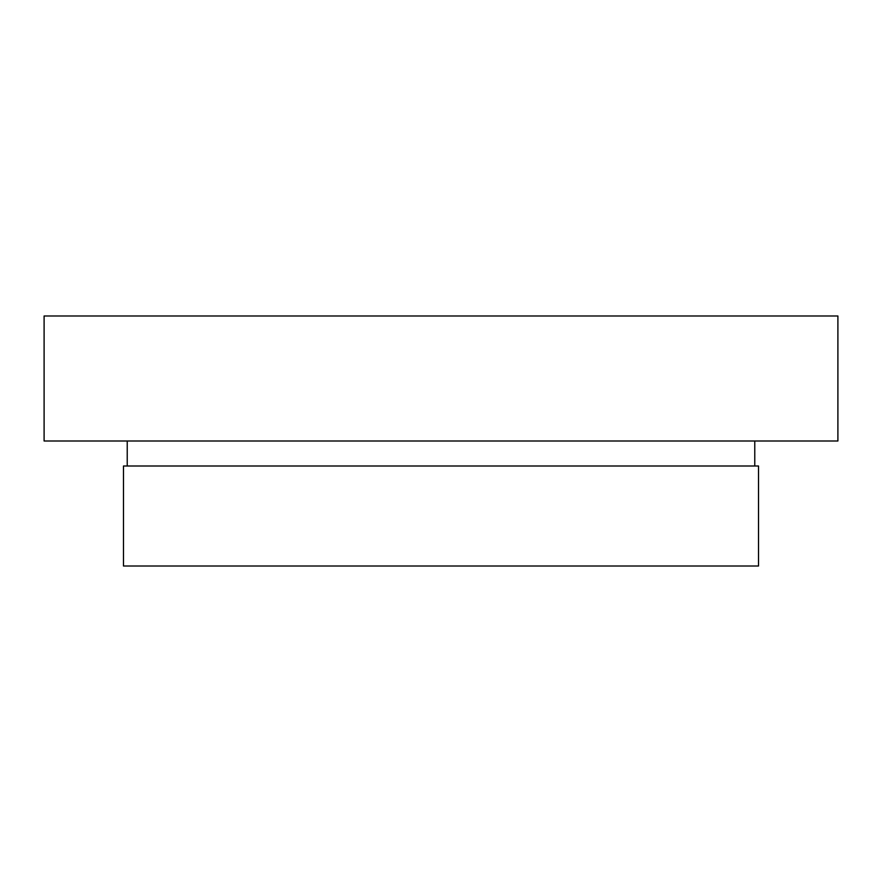 <?xml version="1.0" encoding="UTF-8"?>
<svg xmlns="http://www.w3.org/2000/svg" width="882" height="882" viewBox="0 0 882 882"><rect width="100%" height="100%" fill="white"/><g stroke="black" fill="none" stroke-linecap="round" stroke-linejoin="round"><path stroke-width="1.32" d="M441 566.012L758.52 566.012L758.52 466.005L123.48 466.005L123.48 566.012L441 566.012M441 441L837.9 441L837.9 315.988L44.1 315.988L44.1 441L441 441M754.772 466.005L754.772 441M127.229 466.005L127.229 441"/></g></svg>
